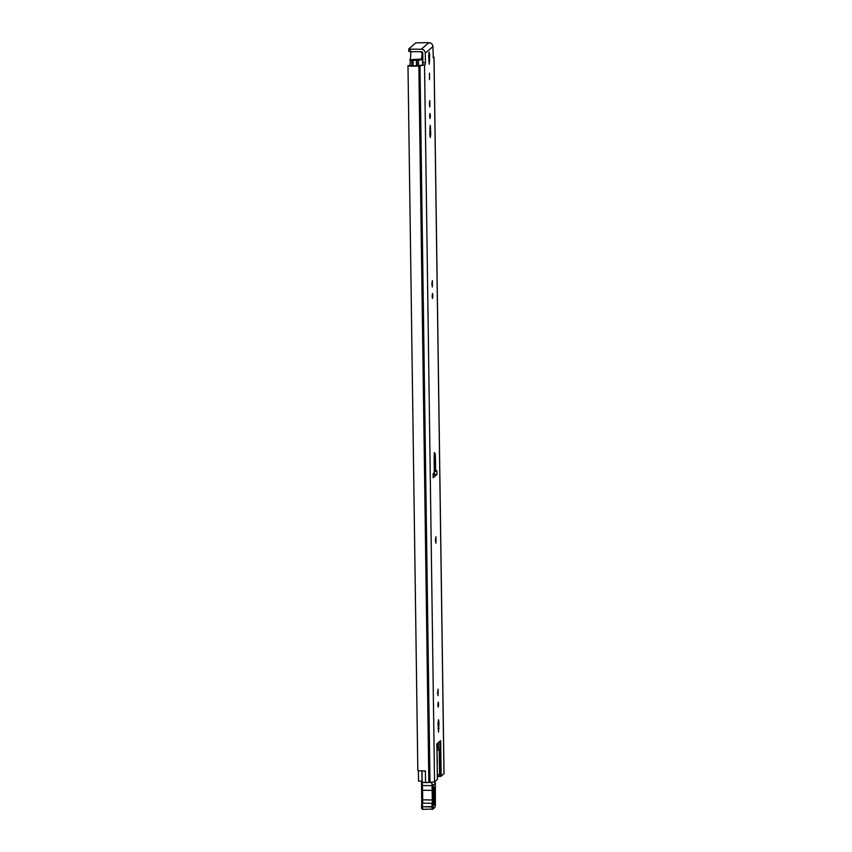 <?xml version="1.0" encoding="UTF-8"?>
<svg xmlns="http://www.w3.org/2000/svg" width="852" height="852" viewBox="0 0 852 852"><rect width="100%" height="100%" fill="white"/><g stroke="black" fill="none" stroke-linecap="round" stroke-linejoin="round"><path stroke-width="1.28" d="M422.645 64.869L422.911 62.697L425.404 62.707L425.127 64.89L417.373 65.689A4.846 0.639 179.2 0 1 410.11 65.529L407.98 65.689L417.831 770.41M429.504 79.598L429.483 73.229L429.504 79.598M429.632 116.33L430.026 113.529L430.398 115.67L429.994 118.471L429.632 116.33M429.344 104.232L429.866 100.6L429.823 107.001L429.344 104.232M432.145 296.315L432.539 293.514L432.912 295.655L432.507 298.456L432.145 296.315M431.857 284.206L432.379 280.585L432.337 286.986L431.857 284.206M435.436 540.349L435.958 536.728L435.915 543.129L435.436 540.349M437.566 692.868L438.088 689.247L438.045 695.637L437.566 692.868M437.853 704.966L438.248 702.165L438.62 704.316L438.216 707.107L437.853 704.966M425.382 771.092L422.656 770.932M418.023 770.538A7.37 0.969 179.2 0 0 425.382 770.911L425.542 782.626L422.23 782.125M433.285 57.808L432.912 46.636A3.972 3.887 49.3 0 0 428.929 42.675L415.808 42.845L408.768 48.894L410.376 49.16L410.408 51.663L421.325 51.738A1.448 1.427 -130.7 0 1 422.784 53.186L422.911 62.697M434.2 459.973L435.468 459.558L435.638 471.326L434.35 471.55L434.424 474.532L433.135 475.64M435.638 471.326A150.197 23.292 -89.6 0 1 436.863 470.709L436.916 474.543L433.167 477.77L433.114 473.925A150.197 23.292 -89.6 0 1 434.328 472.445L434.169 461.07A5.037 0.777 90.4 0 1 434.169 460.293L434.232 454.457L435.234 453.594L435.468 459.558M428.673 55.678L429.184 52.057L429.664 54.826L429.227 64.305L428.673 55.678M430.761 133.87L430.249 137.491L429.77 134.722L430.207 125.244L430.761 133.87L429.759 133.86M437.992 723.359L438.514 719.738L438.982 722.507L438.546 731.996L437.992 723.359M425.542 782.626A7.37 0.969 -0.8 0 0 428.854 782.402L434.541 781.88L437.364 779.452L436.863 743.913L440.654 740.654L441.155 776.193L443.967 773.605M433.37 57.808L433.966 57.297L443.977 773.765M425.404 62.707L425.276 53.207A3.972 3.887 -130.7 0 0 421.293 49.235L410.376 49.16M425.127 64.89L418.854 65.934A7.37 0.969 179.2 0 1 408.183 65.785M436.938 743.86L437.427 779.335A5.815 0.767 179.2 0 1 437.364 779.452M437.364 774.734L439.568 774.745L439.227 750.165L438.088 747.641L437.001 748.525M439.568 774.745L440.409 776.428L439.92 741.293M437.225 758.195L437.278 760.815A4.846 0.756 -89.6 0 1 437.278 761.741L437.225 764.883M440.377 776.417L437.385 776.225M433.082 56.892L433.966 57.297M410.408 51.663L408.779 51.429L408.768 48.969M436.916 474.543L434.424 474.532M437.151 758.45L437.076 754.126M433.849 802.584L433.657 789.591M430.75 782.37L421.538 782.541A0.969 0.969 0 0 1 421.804 781.859A0.969 0.948 -134.7 0 0 421.793 781.88L422.177 781.497M433.04 785.469L431.932 783.457L431.975 785.629L433.082 785.523L433.242 790.251L432.134 790.454L431.975 785.629L422.4 785.565L422.752 799.932A3.877 0.596 -89.6 0 1 422.581 803.212A4.164 0.65 90.4 0 0 422.39 806.737L433.082 806.993L433.38 808.41L432.369 809.4L431.964 806.801A4.164 0.65 -89.6 0 1 432.156 803.276A3.877 0.596 90.4 0 0 432.326 800.007L432.134 790.454L421.751 790.177L421.591 785.416M422.56 790.39L421.751 790.177L422.56 790.39M422.347 782.338L422.4 785.565L421.591 785.352L421.538 782.594M422.4 785.565L421.591 785.352L422.4 785.565M435.34 801.498L434.488 800.539L435.297 800.859A56.189 8.712 -89.6 0 1 435.17 786.63L435.17 786.63A10.661 1.651 -89.6 0 1 435.297 783.084L434.627 780.507M433.082 785.523L435.329 782.913M431.932 783.457A4.846 4.718 -137.7 0 0 431.261 782.775M433.604 791.487C433.902 786.108 434.307 785.672 434.797 790.177L435.01 800.678C434.712 806.056 434.307 806.493 433.817 801.998L433.924 787.749L433.295 788.292M422.869 59.587L418.481 60.119A4.75 0.628 -0.8 0 0 417.011 59.97L411.761 60.758L411.835 65.774L411.761 60.758L413.284 59.438L421.325 59.086L422.848 58.021M434.243 472.54L434.275 474.66M422.219 55.508L422.816 55.444M422.848 57.712L422.251 57.617M422.241 56.733L422.826 56.221M422.177 781.241A4.75 0.628 -0.8 0 0 422.038 781.252L418.524 781.06L418.407 770.613L418.524 781.06M417.011 59.97L417.097 65.71M422.869 59.278L420.004 59.416A6.156 0.809 -0.8 0 1 415.478 59.629L415.478 59.629A6.88 0.905 -0.8 0 1 420.185 59.928L422.869 59.448M410.92 51.663L409.961 65.498M421.506 58.926L422.187 53.484L420.877 51.738M421.836 53.005L422.752 52.909M422.262 58.287L422.187 53.484M432.912 46.636L425.276 53.207M424.53 65.402L434.541 781.88M438.386 742.603L438.46 747.918M438.088 747.641L438.013 742.923M418.854 65.934L428.854 782.402M419.567 65.902L429.578 782.37M419.993 65.902L429.994 782.381M428.929 42.675L421.293 49.235M439.068 728.364L438.066 728.364M438.982 722.507L438.003 722.507M430.686 128.013L429.696 128.002M429.738 60.684L428.737 60.684M429.664 54.826L428.673 54.826M437.023 750.143L439.227 750.165M434.264 454.095A2.524 0.714 -2.2 0 0 435.234 453.594M434.169 460.293L434.232 454.457M435.01 800.678L433.806 800.912M421.889 808.335L421.591 806.961L422.4 807.078L422.869 809.293M433.125 809.07L422.794 809.336C421.868 809.347 421.463 808.548 421.58 806.929L421.591 806.62M421.58 806.929L421.729 803.724A0.969 0.65 -171.5 0 1 422.581 803.212L432.156 803.276A0.969 0.65 8.5 0 1 433.21 803.947L433.072 806.642L422.39 806.737L421.57 806.588L421.729 803.862A0.969 0.65 -171.5 0 1 421.729 803.724L421.516 782.573M433.242 790.251L433.434 799.847L432.326 800.007L421.932 799.794L421.74 790.209M421.761 803.606A4.846 0.756 90.4 0 0 421.942 799.815M433.434 799.847A4.846 0.756 -89.6 0 1 433.21 803.947M433.093 809.102L434.552 807.771A0.969 0.948 -132.6 0 0 434.85 807.057A3.877 0.596 90.4 0 0 435.351 801.636M433.38 808.41L434.85 807.057M433.7 790.4L434.797 790.177M418.481 60.119L418.556 65.593M421.889 770.911L422.038 781.252M422.464 59.928L422.539 64.965M412.581 60.875L412.645 65.817M413.06 60.875L413.124 65.838M416.383 60.513L416.458 65.764M421.026 51.929L422.049 51.929M413.05 59.64L409.929 59.619M409.897 60.332L412.23 60.354M422.73 52.803L421.676 52.792M407.98 65.689L417.821 770.442M422.028 770.911L422.187 782.2M434.019 57.212L444.02 773.691M408.736 48.937L408.779 51.429M440.516 776.438L437.832 776.417M434.264 454.467L434.35 452.55M434.2 460.293L434.36 472.381M434.552 807.771C435.265 806.737 435.542 804.671 435.361 801.572L435.329 782.967M433.625 791.455L434.083 804.416L433.476 803.862"/></g></svg>
